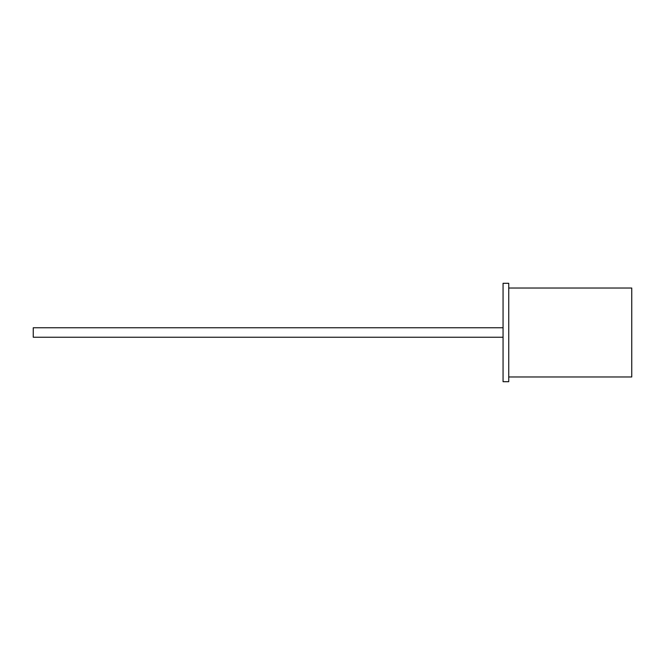 <?xml version="1.0" encoding="UTF-8"?>
<svg xmlns="http://www.w3.org/2000/svg" width="665" height="665" viewBox="0 0 665 665"><rect width="100%" height="100%" fill="white"/><g stroke="black" fill="none" stroke-linecap="round" stroke-linejoin="round"><path stroke-width="1" d="M503.064 327.77L33.25 327.77L33.25 337.23L503.064 337.23M503.064 283.298L503.064 381.702L508.742 381.702L508.742 283.298L503.064 283.298M508.742 288.028L631.75 288.028L631.75 376.972L508.742 376.972"/></g></svg>
